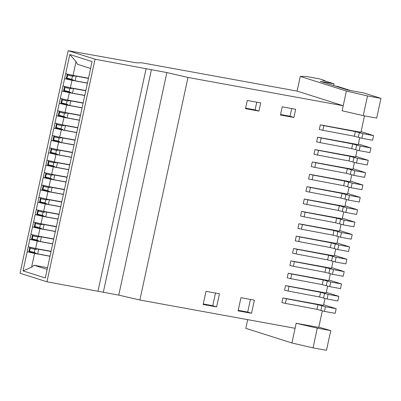 <?xml version="1.0" encoding="UTF-8"?>
<svg xmlns="http://www.w3.org/2000/svg" width="401" height="401" viewBox="0 0 401 401"><rect width="100%" height="100%" fill="white"/><g stroke="black" fill="none" stroke-linecap="round" stroke-linejoin="round"><path stroke-width="0.6" d="M247.688 319.657L245.808 328.344L291.918 342.98L295.091 328.294L139.874 300.013L118.751 295.126L46.947 281.788L20.05 273.251L68.17 50.686L95.067 59.223L166.871 72.566L187.994 77.453L343.211 105.734L346.389 91.047L300.279 76.416L297.106 91.097L343.211 105.734L342.128 110.756L363.251 115.643L376.689 118.089L380.95 98.385L367.511 95.934L363.251 115.643M330.74 330.609L317.301 328.158L313.041 347.868L326.479 350.314L330.74 330.609L318.81 327.131M300.279 76.416L306.033 76.426L319.472 78.872L324.85 80.581L324.79 80.867M317.301 328.158L296.179 323.271L295.091 328.294M291.918 342.98L313.041 347.868M367.511 95.934L346.389 91.047M139.874 300.013L187.994 77.453M166.871 72.566L118.751 295.126M297.106 91.097L141.884 62.817L136.129 62.807L68.17 50.686M98.014 291.091L146.134 68.526M95.067 59.223L46.947 281.788M103.298 292.314L151.418 69.749M69.809 54.506L92.095 61.584L53.198 241.487L45.308 277.963L23.022 270.891L69.809 54.506L76.03 61.629L77.543 64.315L90.606 68.461M47.534 267.688L34.105 265.241L47.163 269.387M34.105 265.241L31.589 267.191L23.022 270.891M68.716 169.698L53.273 166.881L51.669 174.3L67.112 177.117M53.273 166.881L45.879 165.172L50.526 166.019M44.275 172.59L51.669 174.3M66.045 182.059L50.601 179.247L48.997 186.665L64.441 189.483M50.601 179.247L43.208 177.538L47.849 178.385M41.604 184.956L48.997 186.665M63.373 194.425L47.93 191.613L46.326 199.031L61.769 201.843M47.93 191.613L40.536 189.904L45.178 190.746M38.932 197.322L46.326 199.031M60.696 206.791L45.253 203.979L43.649 211.397L59.092 214.209M45.253 203.979L37.859 202.264L42.506 203.112M36.255 209.683L43.649 211.397M58.025 219.157L42.581 216.339L40.977 223.758L56.421 226.575M42.581 216.339L35.188 214.63L39.829 215.477M33.584 222.049L40.977 223.758M55.353 231.522L39.91 228.705L38.306 236.124L53.749 238.941M39.91 228.705L32.516 226.996L37.158 227.843M30.912 234.415L38.306 236.124M50.005 256.249L34.561 253.437L31.589 267.191M52.676 243.883L37.233 241.071L35.629 248.49L51.072 251.302M37.233 241.071L29.839 239.362L34.486 240.204M28.235 246.78L35.629 248.49M34.561 253.437L27.168 251.723L31.809 252.57M71.393 157.332L55.95 154.52L54.346 161.939L69.789 164.751M46.952 160.225L54.346 161.939M55.95 154.52L48.556 152.806L53.198 153.653M74.065 144.967L58.621 142.155L57.017 149.573L72.461 152.385M49.624 147.864L57.017 149.573M58.621 142.155L51.228 140.445L55.869 141.287M76.736 132.601L61.293 129.789L59.689 137.207L75.132 140.019M52.295 135.498L59.689 137.207M61.293 129.789L53.899 128.079L58.546 128.927M79.413 120.24L63.97 117.423L62.366 124.841L77.809 127.658M54.972 123.132L62.366 124.841M63.97 117.423L56.576 115.714L61.218 116.561M82.085 107.874L66.641 105.057L65.037 112.48L80.481 115.293M57.644 110.766L65.037 112.48M66.641 105.057L59.248 103.348L63.889 104.195M84.756 95.508L69.313 92.696L67.709 100.115L83.152 102.927M60.315 98.405L67.709 100.115M69.313 92.696L61.919 90.982L66.566 91.829M87.433 83.142L71.99 80.33L70.386 87.749L85.829 90.561M76.03 61.629L73.057 75.383L88.501 78.2M65.664 73.674L73.057 75.383M62.992 86.04L70.386 87.749M71.99 80.33L64.596 78.621L69.238 79.463M333.712 85.573L334.093 83.824L320.249 81.298L347.918 90.08L364.043 93.017L380.95 98.385M334.093 83.824L322.564 80.165L324.85 80.581M322.359 310.73L318.755 327.386L296.179 323.271M251.542 313.291L238.104 310.845L240.946 297.707L254.384 300.154L251.542 313.291L247.703 312.073L238.214 310.344M293.883 117.468L280.444 115.017L282.214 106.826L295.652 109.278L293.883 117.468L290.038 116.25L280.55 114.521M216.6 306.925L203.162 304.479L206.004 291.342L219.442 293.788L216.6 306.925L212.761 305.707L203.272 303.978M258.941 111.102L245.502 108.651L247.272 100.461L260.71 102.912L258.941 111.102L255.096 109.879L245.612 108.155M250.435 299.437L247.703 312.073M291.702 108.556L290.038 116.25M215.492 293.071L212.761 305.707M256.76 102.19L255.096 109.879M48.932 160.746L56.586 162.55A4.752 0.266 12.2 0 0 57.428 162.711L69.744 164.956M46.26 173.112L53.909 174.916A4.752 0.266 12.2 0 0 54.757 175.077L67.072 177.322M43.584 185.478L51.238 187.282A4.752 0.266 12.2 0 0 52.085 187.442L64.396 189.683M40.912 197.843L48.566 199.648A4.752 0.266 12.2 0 0 49.408 199.808L61.724 202.049M38.24 210.209L45.889 212.009A4.752 0.266 12.2 0 0 46.737 212.169L59.052 214.415M35.564 222.57L43.218 224.375A4.752 0.266 12.2 0 0 44.065 224.535L56.376 226.781M30.22 247.302L37.869 249.106A4.752 0.266 12.2 0 0 38.717 249.267L51.032 251.507M51.604 148.385L59.258 150.185A4.752 0.266 12.2 0 0 60.105 150.345L72.416 152.591M56.952 123.653L64.606 125.458A4.752 0.266 12.2 0 0 65.448 125.618L77.764 127.859M59.624 111.288L67.278 113.092A4.752 0.266 12.2 0 0 68.125 113.252L80.436 115.498M62.3 98.927L69.949 100.726A4.752 0.266 12.2 0 0 70.797 100.887L83.112 103.132M64.972 86.561L72.626 88.365A4.752 0.266 12.2 0 0 73.468 88.526L85.784 90.766M325.031 298.364L323.517 305.361L282.88 297.958L281.878 302.595L285.402 303.392L286.404 298.755L317.943 304.705L325.427 306.745L336.173 308.705L323.652 304.73M327.702 285.998L326.193 292.996L285.552 285.592L284.55 290.229L288.073 291.026L289.076 286.389L320.615 292.339L328.098 294.384L338.85 296.344L326.329 292.369M330.379 273.637L328.865 280.63L288.229 273.226L287.226 277.863L290.75 278.665L291.753 274.028L323.286 279.973L330.77 282.018L341.522 283.978L329 280.003M333.051 261.272L331.537 268.269L290.9 260.866L289.898 265.502L293.422 266.299L294.424 261.663L325.963 267.612L333.447 269.652L344.193 271.612L331.672 267.637M335.722 248.906L334.213 255.903L293.572 248.5L292.57 253.136L296.093 253.933L297.096 249.297L328.635 255.247L336.118 257.287L346.87 259.247L334.349 255.272M338.399 236.54L336.885 243.537L296.249 236.134L295.246 240.77L298.77 241.567L299.773 236.931L331.306 242.881L338.79 244.926L349.542 246.881L337.02 242.911M341.071 224.174L339.557 231.171L298.92 223.768L297.918 228.405L301.442 229.202L302.444 224.565L333.983 230.515L341.467 232.56L352.213 234.52L339.692 230.545M343.742 211.813L342.233 218.811L301.592 211.402L300.59 216.044L304.113 216.841L305.116 212.204L336.655 218.149L344.138 220.194L354.89 222.154L342.369 218.179M346.419 199.447L344.905 206.445L304.269 199.041L303.266 203.678L306.79 204.475L307.793 199.838L339.326 205.788L346.81 207.828L357.562 209.788L345.04 205.813M349.091 187.082L347.577 194.079L306.94 186.676L305.938 191.312L309.462 192.109L310.464 187.473L342.003 193.422L349.487 195.467L360.233 197.422L347.712 193.452M351.762 174.716L350.253 181.713L309.612 174.31L308.61 178.946L312.133 179.743L313.136 175.107L344.675 181.057L352.158 183.102L362.91 185.061L350.389 181.087M354.439 162.355L352.925 169.352L312.289 161.944L311.286 166.58L314.81 167.382L315.813 162.746L347.346 168.691L354.83 170.736L365.582 172.696L353.06 168.721M357.111 149.989L355.597 156.986L314.96 149.583L313.958 154.22L317.482 155.017L318.484 150.38L350.023 156.33L357.507 158.37L368.253 160.33L355.732 156.355M359.782 137.623L358.273 144.621L317.632 137.217L316.63 141.854L320.153 142.651L321.156 138.014L352.695 143.964L360.178 146.009L370.93 147.964L358.409 143.989M364.489 115.869L360.945 132.255L320.309 124.851L319.306 129.488L322.83 130.285L323.833 125.648L355.366 131.598L362.85 133.643L373.602 135.603L361.08 131.628M336.173 308.705L335.171 313.341L324.424 311.387L316.94 309.341L285.402 303.392M282.88 297.958L286.404 298.755M338.85 296.344L337.848 300.981L327.096 299.021L319.612 296.976L288.073 291.026M285.552 285.592L289.076 286.389M341.522 283.978L340.519 288.615L329.767 286.655L322.284 284.61L290.75 278.665M288.229 273.226L291.753 274.028M344.193 271.612L343.191 276.249L332.444 274.289L324.96 272.249L293.422 266.299M290.9 260.866L294.424 261.663M346.87 259.247L345.868 263.883L335.116 261.923L327.632 259.883L296.093 253.933M293.572 248.5L297.096 249.297M349.542 246.881L348.539 251.517L337.787 249.562L330.304 247.517L298.77 241.567M296.249 236.134L299.773 236.931M352.213 234.52L351.211 239.156L340.464 237.197L332.98 235.151L301.442 229.202M298.92 223.768L302.444 224.565M354.89 222.154L353.888 226.791L343.136 224.831L335.652 222.791L304.113 216.841M301.592 211.402L305.116 212.204M357.562 209.788L356.559 214.425L345.807 212.465L338.324 210.425L306.79 204.475M304.269 199.041L307.793 199.838M360.233 197.422L359.231 202.059L348.484 200.104L341 198.059L309.462 192.109M306.94 186.676L310.464 187.473M362.91 185.061L361.908 189.698L351.156 187.738L343.672 185.693L312.133 179.743M309.612 174.31L313.136 175.107M365.582 172.696L364.579 177.332L353.827 175.372L346.344 173.327L314.81 167.382M312.289 161.944L315.813 162.746M368.253 160.33L367.251 164.966L356.504 163.006L349.02 160.966L317.482 155.017M314.96 149.583L318.484 150.38M370.93 147.964L369.928 152.601L359.176 150.646L351.692 148.601L320.153 142.651M317.632 137.217L321.156 138.014M373.602 135.603L372.599 140.24L361.847 138.28L354.364 136.235L322.83 130.285M320.309 124.851L323.833 125.648M324.424 311.387L325.427 306.745M327.096 299.021L328.098 294.384M329.767 286.655L330.77 282.018M332.444 274.289L333.447 269.652M335.116 261.923L336.118 257.287M337.787 249.562L338.79 244.926M340.464 237.197L341.467 232.56M343.136 224.831L344.138 220.194M345.807 212.465L346.81 207.828M348.484 200.104L349.487 195.467M351.156 187.738L352.158 183.102M353.827 175.372L354.83 170.736M356.504 163.006L357.507 158.37M359.176 150.646L360.178 146.009M361.847 138.28L362.85 133.643M50.03 256.144L37.714 253.903A4.752 0.266 -167.8 0 1 36.867 253.743L28.862 251.733M28.852 251.888L29.564 251.287L34.356 252.394L36.867 253.743M37.869 249.106L35.022 249.302L30.235 248.194L29.799 247.412M52.701 243.778L40.386 241.537A4.752 0.266 -167.8 0 1 39.544 241.377L31.534 239.367M31.529 239.522L32.24 238.921L37.027 240.029L39.544 241.377M40.546 236.74L37.699 236.941L32.907 235.828L32.531 234.886L40.546 236.74A4.752 0.266 12.2 0 0 41.388 236.901L53.704 239.141M32.471 235.046L32.892 234.936M55.373 231.417L43.062 229.171A4.752 0.266 -167.8 0 1 42.215 229.011L34.21 227.001M34.2 227.156L34.912 226.555L39.704 227.668L42.215 229.011M43.218 224.375L40.371 224.575L35.579 223.467L35.143 222.68M58.05 219.051L45.734 216.806A4.752 0.266 -167.8 0 1 44.887 216.645L36.882 214.64M36.872 214.791L37.584 214.194L42.376 215.302L44.887 216.645M45.889 212.009L43.042 212.209L38.255 211.101L37.819 210.319M60.721 206.685L48.406 204.445A4.752 0.266 -167.8 0 1 47.564 204.284L39.554 202.274M39.549 202.43L40.26 201.828L45.047 202.936L47.564 204.284M48.566 199.648L45.719 199.843L40.927 198.736L40.491 197.954M63.393 194.32L51.082 192.079A4.752 0.266 -167.8 0 1 50.235 191.919L42.23 189.909M42.22 190.064L42.932 189.462L47.724 190.57L50.235 191.919M51.238 187.282L48.391 187.483L43.599 186.37L43.163 185.588M66.07 181.959L53.754 179.713A4.752 0.266 -167.8 0 1 52.907 179.553L44.902 177.543M44.892 177.698L45.604 177.097L50.396 178.204L52.907 179.553M53.909 174.916L51.062 175.117L46.275 174.009L45.839 173.222M68.741 169.593L56.426 167.347A4.752 0.266 -167.8 0 1 55.584 167.187L47.574 165.182M47.569 165.332L48.28 164.736L53.067 165.844L55.584 167.187M56.586 162.55L53.739 162.751L48.947 161.643L48.511 160.861M71.413 157.227L59.102 154.981A4.752 0.266 -167.8 0 1 58.255 154.826L50.25 152.816M50.24 152.971L50.952 152.37L55.744 153.478L58.255 154.826M59.258 150.185L56.411 150.385L51.619 149.277L51.183 148.495M74.09 144.861L61.774 142.621A4.752 0.266 -167.8 0 1 60.927 142.46L52.922 140.45M52.912 140.606L53.624 140.004L58.416 141.112L60.927 142.46M61.929 137.824L59.082 138.019L54.295 136.911L53.914 135.969L61.929 137.824A4.752 0.266 12.2 0 0 62.777 137.984L75.092 140.225M53.859 136.129L54.28 136.019M76.761 132.5L64.446 130.255A4.752 0.266 -167.8 0 1 63.604 130.094L55.594 128.084M55.589 128.24L56.3 127.638L61.087 128.746L63.604 130.094M64.606 125.458L61.759 125.658L56.967 124.551L56.531 123.764M79.433 120.135L67.122 117.889A4.752 0.266 -167.8 0 1 66.275 117.729L58.27 115.719M58.26 115.874L58.972 115.277L63.764 116.385L66.275 117.729M67.278 113.092L64.431 113.293L59.639 112.185L59.203 111.398M82.11 107.769L69.794 105.523A4.752 0.266 -167.8 0 1 68.947 105.363L60.942 103.358M60.932 103.513L61.644 102.912L66.436 104.019L68.947 105.363M69.949 100.726L67.102 100.927L62.315 99.819L61.879 99.037M84.781 95.403L72.466 93.162A4.752 0.266 -167.8 0 1 71.624 93.002L63.619 90.992M63.609 91.147L64.32 90.546L69.107 91.654L71.624 93.002M72.626 88.365L69.779 88.561L64.987 87.453L64.551 86.671M87.453 83.037L75.142 80.796A4.752 0.266 -167.8 0 1 74.295 80.636L66.29 78.626M66.28 78.781L66.992 78.18L71.784 79.288L74.295 80.636M75.298 76L72.451 76.2L67.659 75.092L67.283 74.145L75.298 76A4.752 0.266 12.2 0 0 76.145 76.16L88.456 78.401M67.223 74.305L67.644 74.195M350.815 90.606L338.284 86.631A6.336 5.454 107.6 0 0 337.702 86.486L335.101 86.014M321.928 305.637L320.925 310.274M316.94 309.341L317.943 304.705M324.599 293.271L323.597 297.908M319.612 296.976L320.615 292.339M327.271 280.906L326.269 285.542M322.284 284.61L323.286 279.973M329.948 268.545L328.945 273.181M324.96 272.249L325.963 267.612M332.619 256.179L331.617 260.815M327.632 259.883L328.635 255.247M335.291 243.813L334.289 248.45M330.304 247.517L331.306 242.881M337.968 231.447L336.965 236.084M332.98 235.151L333.983 230.515M340.639 219.086L339.637 223.723M335.652 222.791L336.655 218.149M343.311 206.721L342.309 211.357M338.324 210.425L339.326 205.788M345.988 194.355L344.985 198.991M341 198.059L342.003 193.422M348.659 181.989L347.657 186.625M343.672 185.693L344.675 181.057M351.331 169.628L350.329 174.265M346.344 173.327L347.346 168.691M354.008 157.262L353.005 161.899M349.02 160.966L350.023 156.33M356.679 144.896L355.677 149.533M351.692 148.601L352.695 143.964M359.351 132.53L358.349 137.167M354.364 136.235L355.366 131.598M30.235 248.194L29.564 251.287M32.907 235.828L32.24 238.921M35.579 223.467L34.912 226.555M38.255 211.101L37.584 214.194M40.927 198.736L40.26 201.828M43.599 186.37L42.932 189.462M46.275 174.009L45.604 177.097M48.947 161.643L48.28 164.736M51.619 149.277L50.952 152.37M54.295 136.911L53.624 140.004M56.967 124.551L56.3 127.638M59.639 112.185L58.972 115.277M62.315 99.819L61.644 102.912M64.987 87.453L64.32 90.546M67.659 75.092L66.992 78.18M38.717 249.267L37.714 253.903M41.388 236.901L40.386 241.537M44.065 224.535L43.062 229.171M46.737 212.169L45.734 216.806M49.408 199.808L48.406 204.445M52.085 187.442L51.082 192.079M54.757 175.077L53.754 179.713M57.428 162.711L56.426 167.347M60.105 150.345L59.102 154.981M62.777 137.984L61.774 142.621M65.448 125.618L64.446 130.255M68.125 113.252L67.122 117.889M70.797 100.887L69.794 105.523M73.468 88.526L72.466 93.162M76.145 76.16L75.142 80.796M34.356 252.394L35.022 249.302M37.027 240.029L37.699 236.941M39.704 227.668L40.371 224.575M42.376 215.302L43.042 212.209M45.047 202.936L45.719 199.843M47.724 190.57L48.391 187.483M50.396 178.204L51.062 175.117M53.067 165.844L53.739 162.751M55.744 153.478L56.411 150.385M58.416 141.112L59.082 138.019M61.087 128.746L61.759 125.658M63.764 116.385L64.431 113.293M66.436 104.019L67.102 100.927M69.107 91.654L69.779 88.561M71.784 79.288L72.451 76.2M350.519 90.556L337.702 86.486M29.804 247.382L28.852 251.768M32.476 235.016L31.529 239.402M35.148 222.65L34.2 227.036M37.824 210.284L36.872 214.675M40.496 197.924L39.549 202.31M43.168 185.558L42.22 189.944M45.844 173.192L44.892 177.578M48.516 160.826L47.569 165.217M51.188 148.465L50.24 152.851M53.864 136.099L52.912 140.485M56.536 123.734L55.589 128.119M59.208 111.368L58.26 115.754M61.884 99.002L60.932 103.393M64.556 86.641L63.609 91.027M67.228 74.275L66.28 78.661"/></g></svg>
